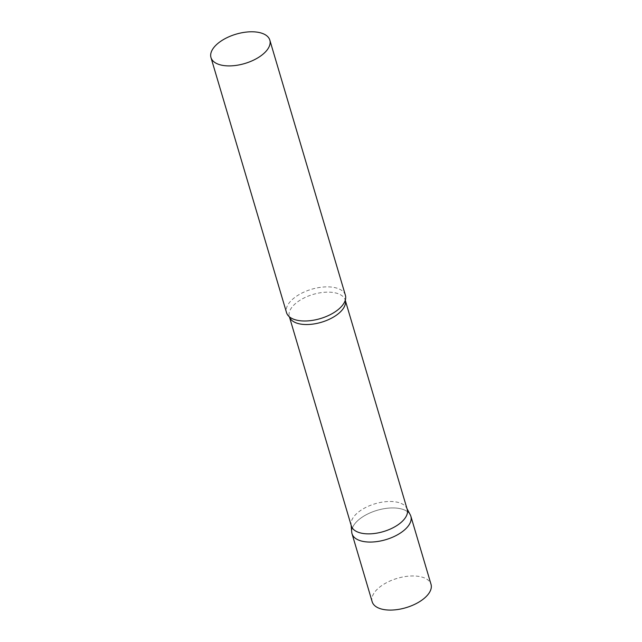 <?xml version="1.0" encoding="UTF-8"?>
<svg xmlns="http://www.w3.org/2000/svg" width="642" height="642" viewBox="0 0 642 642"><rect width="100%" height="100%" fill="white"/><g stroke="black" fill="none" stroke-linecap="round" stroke-linejoin="round"><path stroke-width="0.48" stroke-dasharray="3.21 2.41" d="M352.025 533.719A30.688 15.304 163.5 0 1 364.897 515.486A30.688 15.304 163.5 0 1 396.676 508.119A30.688 15.304 163.5 0 1 410.872 516.28M372.167 601.739A30.688 15.304 163.5 0 1 385.048 583.506A30.688 15.304 163.5 0 1 416.827 576.147A30.688 15.304 163.5 0 1 431.023 584.308M407.213 509.395A29.139 14.525 -16.5 0 0 406.651 508.023A29.139 14.525 -16.5 0 0 383.346 501.956A29.139 14.525 -16.5 0 0 355.018 515.277A29.139 14.525 -16.5 0 0 351.07 524.49A29.139 14.525 -16.5 0 0 351.343 525.942M410.278 514.844A30.688 15.304 -16.5 0 0 385.738 508.44A30.688 15.304 -16.5 0 0 355.901 522.484A30.688 15.304 -16.5 0 0 351.728 532.186M345.388 295.208A30.688 15.304 -16.5 0 0 321.738 287.183A30.688 15.304 -16.5 0 0 290.417 301.411A30.688 15.304 -16.5 0 0 286.533 312.646M344.915 301.242L345.268 300.263A29.139 14.525 -16.5 0 0 345.203 300.063A29.139 14.525 -16.5 0 0 322.757 292.439A29.139 14.525 -16.5 0 0 293.017 305.945A29.139 14.525 -16.5 0 0 289.333 316.61A29.139 14.525 -16.5 0 0 289.398 316.819L290.216 317.445M351.07 524.49L351.134 525.236M406.651 508.023L407.004 508.689"/><path stroke-width="0.96" d="M410.872 516.28A30.688 15.304 163.5 0 1 397.992 534.513A30.688 15.304 163.5 0 1 366.213 541.88A30.688 15.304 163.5 0 1 352.025 533.719L372.167 601.739A30.688 15.304 163.5 0 0 386.364 609.9A30.688 15.304 163.5 0 0 418.143 602.533A30.688 15.304 163.5 0 0 431.023 584.308L410.872 516.28M351.343 525.942A29.139 14.525 -16.5 0 0 373.788 533.566A29.139 14.525 -16.5 0 0 403.529 520.06A29.139 14.525 -16.5 0 0 407.213 509.395L345.268 300.263A29.139 14.525 -16.5 0 1 341.52 310.728A29.139 14.525 -16.5 0 1 311.988 324.21A29.139 14.525 -16.5 0 1 289.398 316.819L351.343 525.942M351.134 525.236L351.728 532.186A30.688 15.304 -16.5 0 0 374.198 541.888A30.688 15.304 -16.5 0 0 406.996 527.515A30.688 15.304 -16.5 0 0 410.278 514.844L407.004 508.689M210.977 57.563L286.533 312.646A30.688 15.304 -16.5 0 0 290.216 317.445A30.688 15.304 -16.5 0 0 341.512 306.451A30.688 15.304 -16.5 0 0 344.915 301.242A30.688 15.304 -16.5 0 0 345.388 295.208L269.833 40.125A30.688 15.304 -16.5 0 0 246.183 32.1A30.688 15.304 -16.5 0 0 214.853 46.328A30.688 15.304 -16.5 0 0 210.977 57.563A30.688 15.304 -16.5 0 0 234.627 65.588A30.688 15.304 -16.5 0 0 265.957 51.368A30.688 15.304 -16.5 0 0 269.833 40.125"/></g></svg>
